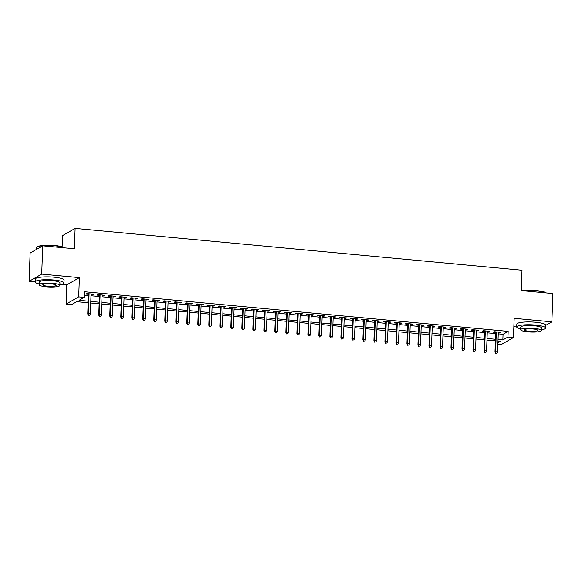 <?xml version="1.0" encoding="UTF-8"?>
<svg xmlns="http://www.w3.org/2000/svg" width="582" height="582" viewBox="0 0 582 582"><rect width="100%" height="100%" fill="white"/><g stroke="black" fill="none" stroke-linecap="round" stroke-linejoin="round"><path stroke-width="0.87" d="M88.158 302.756L76.708 301.687L71.593 304.612L66.093 304.095L78.694 296.878L84.194 297.395L79.087 300.319L88.217 301.17M61.612 284.372L66.799 284.86L66.093 304.095M66.799 284.86L79.399 277.643L41.7 274.115L42.741 245.822L30.14 253.039L29.1 281.332L35.182 281.899M62.121 246.761L62.529 235.63L75.129 228.413L522.003 270.23L521.254 290.6L552.9 293.561L551.86 321.853L514.168 318.325L513.462 337.56L500.862 344.777L497.857 344.493M513.855 326.691L516.729 326.96A14.412 2.706 -177.9 0 0 520.694 329.012M41.7 274.115L29.1 281.332M545.625 325.425L551.86 321.853M91.047 294.572L92.64 294.718L93.491 294.23L86.885 293.612L86.034 294.099L88.464 294.325M102.054 295.598L103.647 295.751L104.498 295.263L97.892 294.645L97.041 295.132L99.471 295.358M113.054 296.631L114.654 296.776L115.505 296.289L108.899 295.671L108.048 296.158L110.478 296.391M124.061 297.657L125.661 297.809L126.512 297.322L119.907 296.704L119.055 297.191L121.485 297.417M135.068 298.69L136.668 298.835L137.519 298.348L130.914 297.737L130.062 298.224L132.492 298.45M146.075 299.715L147.675 299.868L148.526 299.381L141.921 298.762L141.07 299.25L143.499 299.475M157.082 300.748L158.682 300.901L159.533 300.414L152.928 299.795L152.077 300.283L154.506 300.508M168.089 301.782L169.689 301.927L170.541 301.44L163.935 300.821L163.084 301.309L165.514 301.534M179.096 302.807L180.696 302.96L181.548 302.473L174.942 301.854L174.091 302.342L176.521 302.567M190.103 303.84L191.704 303.986L192.555 303.498L185.949 302.88L185.098 303.368L187.528 303.6M201.11 304.866L202.711 305.019L203.562 304.532L196.956 303.913L196.105 304.401L198.535 304.626M212.117 305.899L213.718 306.045L214.569 305.557L207.963 304.946L207.112 305.434L209.542 305.659M223.124 306.932L224.725 307.078L225.576 306.59L218.97 305.972L218.119 306.459L220.542 306.685M234.131 307.958L235.725 308.111L236.583 307.623L229.977 307.005L229.126 307.492L231.549 307.718M245.138 308.991L246.732 309.137L247.583 308.649L240.984 308.031L240.133 308.518L242.556 308.744M256.145 310.017L257.739 310.17L258.59 309.682L251.991 309.064L251.14 309.551L253.563 309.777M267.153 311.05L268.746 311.195L269.597 310.708L262.999 310.09L262.147 310.577L264.57 310.81M278.16 312.076L279.753 312.228L280.604 311.741L274.006 311.123L273.154 311.61L275.577 311.836M289.167 313.109L290.76 313.254L291.611 312.767L285.013 312.156L284.154 312.643L286.584 312.869M300.174 314.142L301.767 314.287L302.618 313.8L296.012 313.181L295.161 313.669L297.591 313.894M311.181 315.168L312.774 315.32L313.625 314.833L307.02 314.215L306.168 314.702L308.598 314.927M322.188 316.201L323.781 316.346L324.632 315.859L318.027 315.24L317.175 315.728L319.605 315.953M333.195 317.226L334.788 317.379L335.639 316.892L329.034 316.273L328.183 316.761L330.612 316.986M344.195 318.259L345.795 318.405L346.646 317.918L340.041 317.299L339.19 317.787L341.619 318.019M355.202 319.285L356.802 319.438L357.654 318.951L351.048 318.332L350.197 318.82L352.627 319.045M366.209 320.318L367.809 320.464L368.661 319.976L362.055 319.365L361.204 319.853L363.634 320.078M377.216 321.351L378.817 321.497L379.668 321.009L373.062 320.391L372.211 320.878L374.641 321.104M388.223 322.377L389.824 322.53L390.675 322.042L384.069 321.424L383.218 321.911L385.648 322.137M399.23 323.41L400.831 323.556L401.682 323.068L395.076 322.45L394.225 322.937L396.655 323.163M410.237 324.436L411.838 324.589L412.689 324.101L406.083 323.483L405.232 323.97L407.662 324.196M421.244 325.469L422.845 325.614L423.696 325.127L417.09 324.509L416.239 324.996L418.669 325.229M432.251 326.495L433.852 326.648L434.703 326.16L428.097 325.542L427.246 326.029L429.676 326.255M443.258 327.528L444.859 327.673L445.71 327.186L439.104 326.575L438.253 327.062L440.683 327.288M454.266 328.561L455.866 328.706L456.717 328.219L450.112 327.601L449.26 328.088L451.69 328.313M465.273 329.587L466.873 329.739L467.724 329.252L461.119 328.634L460.267 329.121L462.69 329.347M476.28 330.62L477.873 330.765L478.731 330.278L472.126 329.659L471.274 330.147L473.697 330.372M487.287 331.645L488.88 331.798L489.731 331.311L483.133 330.692L482.282 331.18L484.704 331.405M498.25 333.864L503.052 334.315L508.166 331.391L84.405 291.735L84.194 297.395M84.281 295.125L88.42 295.518M91.003 295.758L99.427 296.544M102.01 296.784L110.435 297.577M113.01 297.817L121.442 298.602M124.017 298.85L132.449 299.635M135.024 299.875L143.456 300.661M146.031 300.909L154.463 301.694M157.038 301.934L165.47 302.727M168.045 302.967L176.477 303.753M179.052 303.993L187.484 304.786M190.059 305.026L198.491 305.812M201.066 306.059L209.498 306.845M212.074 307.085L220.498 307.871M223.081 308.118L231.505 308.904M234.088 309.144L242.512 309.937M245.095 310.177L253.519 310.963M256.102 311.203L264.526 311.996M267.109 312.236L275.533 313.021M278.116 313.269L286.54 314.054M289.123 314.295L297.548 315.08M300.13 315.328L308.555 316.113M311.137 316.353L319.562 317.146M322.144 317.386L330.569 318.172M333.151 318.412L341.576 319.205M344.158 319.445L352.583 320.231M355.158 320.478L363.59 321.264M366.165 321.504L374.597 322.29M377.172 322.537L385.604 323.323M388.179 323.563L396.611 324.356M399.187 324.596L407.618 325.382M410.194 325.622L418.625 326.415M421.201 326.655L429.632 327.44M432.208 327.688L440.639 328.474M443.215 328.714L451.647 329.507M454.222 329.747L462.646 330.532M465.229 330.772L473.653 331.565M476.236 331.805L484.661 332.591M487.243 332.831L495.668 333.624M498.294 332.678L499.887 332.824L500.738 332.337L494.14 331.718L493.289 332.206L495.711 332.438M79.399 277.643L78.694 296.878M508.166 331.391L507.955 337.043L513.462 337.56M42.741 245.822L74.38 248.783L75.129 228.413M497.923 342.791L500.462 341.336L497.981 341.103M495.406 340.863L486.974 340.077M484.399 339.837L475.967 339.044M473.392 338.804L464.967 338.018M462.384 337.771L453.96 336.985M451.377 336.745L442.953 335.952M440.37 335.712L431.946 334.926M429.363 334.686L420.939 333.893M418.356 333.653L409.932 332.868M407.349 332.62L398.925 331.835M396.342 331.595L387.918 330.809M385.335 330.561L376.91 329.776M374.328 329.536L365.903 328.743M363.321 328.503L354.896 327.717M352.314 327.477L343.889 326.684M341.307 326.444L332.882 325.658M330.307 325.411L321.875 324.625M319.3 324.385L310.868 323.599M308.293 323.352L299.861 322.566M297.286 322.326L288.854 321.533M286.279 321.293L277.847 320.507M275.271 320.267L266.84 319.474M264.264 319.234L255.833 318.449M253.257 318.201L244.826 317.416M242.25 317.175L233.819 316.39M231.243 316.142L222.819 315.357M220.236 315.117L211.812 314.324M209.229 314.084L200.805 313.298M198.222 313.058L189.797 312.265M187.215 312.025L178.79 311.239M176.208 310.992L167.783 310.206M165.201 309.966L156.776 309.18M154.194 308.933L145.769 308.147M143.187 307.907L134.762 307.114M132.179 306.874L123.755 306.088M121.172 305.848L112.748 305.055M110.165 304.815L101.741 304.03M99.158 303.782L90.734 302.996M498.039 339.524L502.848 339.975L507.955 337.043M90.792 301.418L99.216 302.204M101.799 302.444L110.224 303.237M112.806 303.477L121.231 304.262M123.813 304.502L132.238 305.295M134.82 305.535L143.245 306.321M145.827 306.561L154.252 307.354M156.834 307.594L165.259 308.38M167.842 308.627L176.266 309.413M178.849 309.653L187.273 310.446M189.856 310.686L198.28 311.472M200.863 311.712L209.287 312.505M211.87 312.745L220.294 313.531M222.87 313.771L231.301 314.564M233.877 314.804L242.308 315.59M244.884 315.837L253.316 316.623M255.891 316.863L264.323 317.656M266.898 317.896L275.33 318.681M277.905 318.921L286.337 319.714M288.912 319.954L297.344 320.74M299.919 320.98L308.351 321.773M310.926 322.013L319.358 322.799M321.933 323.046L330.365 323.832M332.94 324.072L341.365 324.865M343.947 325.105L352.372 325.891M354.955 326.131L363.379 326.924M365.962 327.164L374.386 327.95M376.969 328.19L385.393 328.983M387.976 329.223L396.4 330.009M398.983 330.256L407.407 331.042M409.99 331.282L418.414 332.075M420.997 332.315L429.421 333.1M432.004 333.341L440.428 334.133M443.011 334.374L451.436 335.159M454.018 335.399L462.443 336.192M465.018 336.432L473.45 337.218M476.025 337.465L484.457 338.251M487.032 338.491L495.464 339.284M503.052 334.315L502.848 339.975M499.909 332.264L499.887 332.824M488.902 331.231L488.88 331.798M477.895 330.205L477.873 330.765M466.888 329.172L466.873 329.739M455.881 328.139L455.866 328.706M444.874 327.113L444.859 327.673M433.874 326.08L433.852 326.648M422.867 325.054L422.845 325.614M411.86 324.021L411.838 324.589M400.853 322.995L400.831 323.556M389.845 321.962L389.824 322.53M378.838 320.929L378.817 321.497M367.831 319.904L367.809 320.464M356.824 318.871L356.802 319.438M345.817 317.845L345.795 318.405M334.81 316.812L334.788 317.379M323.803 315.779L323.781 316.346M312.796 314.753L312.774 315.32M301.789 313.72L301.767 314.287M290.782 312.694L290.76 313.254M279.775 311.661L279.753 312.228M268.768 310.635L268.746 311.195M257.761 309.602L257.739 310.17M246.753 308.569L246.732 309.137M235.746 307.543L235.725 308.111M224.739 306.51L224.725 307.078M213.732 305.485L213.718 306.045M202.725 304.451L202.711 305.019M191.725 303.426L191.704 303.986M180.718 302.393L180.696 302.96M169.711 301.36L169.689 301.927M158.704 300.334L158.682 300.901M147.697 299.301L147.675 299.868M136.69 298.275L136.668 298.835M125.683 297.242L125.661 297.809M114.676 296.216L114.654 296.776M103.669 295.183L103.647 295.751M92.662 294.15L92.64 294.718M495.733 331.871L494.991 352.045L495.609 351.695L496.33 331.929M495.857 353.289L496.955 353.39L495.857 353.289L495.609 351.695L497.588 351.884L498.316 332.111M494.991 352.045L495.515 353.478M496.955 353.39L497.588 351.884M522.731 290.738A14.063 2.641 2.1 0 1 536.553 290.622A14.063 2.641 2.1 0 1 546.134 292.928M545.945 292.913A14.412 2.706 -177.9 0 0 536.64 290.905A14.412 2.706 -177.9 0 0 523.916 290.847M541.427 329.776A14.412 2.706 -177.9 0 0 545.53 328.044A14.412 2.706 -177.9 0 0 535.389 325.076A14.412 2.706 -177.9 0 0 516.729 326.989L516.831 324.159A14.412 2.706 -177.9 0 1 535.491 322.246A14.412 2.706 -177.9 0 1 545.632 325.214L545.53 328.044M520.664 329.739L520.759 327.135A10.374 1.95 2.1 0 1 534.196 325.76A10.374 1.95 2.1 0 1 541.5 327.899L541.406 330.496A10.374 1.95 -177.9 0 0 534.101 328.364A10.374 1.95 -177.9 0 0 520.664 329.739A10.374 1.95 -177.9 0 0 527.969 331.871A10.374 1.95 -177.9 0 0 541.406 330.496M533.01 328.99A6.686 1.259 -177.9 0 0 524.353 329.87A6.686 1.259 -177.9 0 0 529.06 331.253A6.686 1.259 -177.9 0 0 537.717 330.365A6.686 1.259 -177.9 0 0 533.01 328.99M64.406 247.852A14.412 2.706 -177.9 0 0 55.094 245.844A14.412 2.706 -177.9 0 0 36.724 247.248L37.073 246.928A14.063 2.641 2.1 0 1 55.006 245.56A14.063 2.641 2.1 0 1 64.587 247.867M59.888 284.714A14.412 2.706 -177.9 0 0 63.984 282.983A14.412 2.706 -177.9 0 0 53.842 280.015A14.412 2.706 -177.9 0 0 35.182 281.928A14.412 2.706 -177.9 0 0 39.147 283.951M63.984 282.983L64.093 280.153A14.412 2.706 -177.9 0 0 53.944 277.192A14.412 2.706 -177.9 0 0 35.284 279.098L35.182 281.928M39.118 284.678L39.212 282.074A10.374 1.95 2.1 0 1 52.649 280.699A10.374 1.95 2.1 0 1 59.953 282.837L59.859 285.442A10.374 1.95 -177.9 0 0 52.555 283.303A10.374 1.95 -177.9 0 0 39.118 284.678A10.374 1.95 -177.9 0 0 46.422 286.817A10.374 1.95 -177.9 0 0 59.859 285.442M51.463 283.929A6.686 1.259 -177.9 0 0 42.806 284.816A6.686 1.259 -177.9 0 0 47.513 286.191A6.686 1.259 -177.9 0 0 56.17 285.304A6.686 1.259 -177.9 0 0 51.463 283.929M36.724 247.248A14.412 2.706 -177.9 0 0 36.433 247.75L36.375 249.467M484.726 330.838L483.991 351.019L484.602 350.662L485.323 330.896M484.85 352.255L485.948 352.357L484.85 352.255L484.602 350.662L486.581 350.851L487.309 331.085M483.991 351.019L484.508 352.452M485.948 352.357L486.581 350.851M473.719 329.812L472.984 349.986L473.595 349.637L474.315 329.863M473.843 351.222L474.948 351.332L473.843 351.222L473.595 349.637L475.574 349.818L476.302 330.052M472.984 349.986L473.501 351.419M474.948 351.332L475.574 349.818M462.712 328.779L461.977 348.96L462.588 348.603L463.316 328.837M462.836 350.197L463.941 350.299L462.836 350.197L462.588 348.603L464.567 348.793L465.294 329.019M461.977 348.96L462.494 350.393M463.941 350.299L464.567 348.793M451.705 327.753L450.97 347.927L451.581 347.578L452.309 327.804M451.828 349.164L452.934 349.265L451.828 349.164L451.581 347.578L453.56 347.76L454.287 327.993M450.97 347.927L451.487 349.36M452.934 349.265L453.56 347.76M440.698 326.72L439.963 346.894L440.574 346.545L441.302 326.778M440.821 348.138L441.927 348.24L440.821 348.138L440.574 346.545L442.553 346.734L443.28 326.96M439.963 346.894L440.487 348.334M441.927 348.24L442.553 346.734M429.691 325.694L428.956 345.868L429.567 345.519L430.294 325.745M429.814 347.105L430.92 347.207L429.814 347.105L429.567 345.519L431.546 345.701L432.273 325.935M428.956 345.868L429.48 347.301M430.92 347.207L431.546 345.701M418.684 324.661L417.949 344.835L418.56 344.486L419.287 324.72M418.807 346.079L419.913 346.181L418.807 346.079L418.56 344.486L420.539 344.675L421.266 324.902M417.949 344.835L418.473 346.268M419.913 346.181L420.539 344.675M407.684 323.628L406.942 343.809L407.553 343.453L408.28 323.687M407.8 345.046L408.906 345.148L407.8 345.046L407.553 343.453L409.532 343.642L410.259 323.876M406.942 343.809L407.465 345.242M408.906 345.148L409.532 343.642M396.677 322.603L395.935 342.776L396.546 342.427L397.273 322.654M396.8 344.013L397.899 344.122L396.8 344.013L396.546 342.427L398.524 342.609L399.252 322.843M395.935 342.776L396.458 344.209M397.899 344.122L398.524 342.609M385.67 321.57L384.928 341.75L385.539 341.394L386.266 321.628M385.793 342.987L386.892 343.089L385.793 342.987L385.539 341.394L387.525 341.583L388.245 321.81M384.928 341.75L385.451 343.184M386.892 343.089L387.525 341.583M374.663 320.544L373.92 340.717L374.532 340.368L375.259 320.595M374.786 341.954L375.885 342.056L374.786 341.954L374.532 340.368L376.518 340.55L377.238 320.784M373.92 340.717L374.444 342.151M375.885 342.056L376.518 340.55M363.655 319.511L362.913 339.684L363.524 339.335L364.252 319.569M363.779 340.928L364.878 341.03L363.779 340.928L363.524 339.335L365.511 339.524L366.231 319.751M362.913 339.684L363.437 341.125M364.878 341.03L365.511 339.524M352.648 318.478L351.906 338.659L352.517 338.309L353.245 318.536M352.772 339.895L353.871 339.997L352.772 339.895L352.517 338.309L354.503 338.491L355.224 318.725M351.906 338.659L352.43 340.092M353.871 339.997L354.503 338.491M341.641 317.452L340.899 337.625L341.51 337.276L342.238 317.51M341.765 338.87L342.863 338.971L341.765 338.87L341.51 337.276L343.496 337.465L344.217 317.692M340.899 337.625L341.423 339.059M342.863 338.971L343.496 337.465M330.634 316.419L329.892 336.6L330.503 336.243L331.231 316.477M330.758 337.836L331.856 337.938L330.758 337.836L330.503 336.243L332.489 336.432L333.21 316.666M329.892 336.6L330.416 338.033M331.856 337.938L332.489 336.432M319.627 315.393L318.885 335.567L319.496 335.217L320.224 315.444M319.751 336.803L320.849 336.913L319.751 336.803L319.496 335.217L321.482 335.399L322.202 315.633M318.885 335.567L319.409 337M320.849 336.913L321.482 335.399M308.62 314.36L307.878 334.541L308.496 334.184L309.217 314.418M308.744 335.778L309.842 335.879L308.744 335.778L308.496 334.184L310.475 334.374L311.195 314.6M307.878 334.541L308.402 335.974M309.842 335.879L310.475 334.374M297.613 313.334L296.871 333.508L297.489 333.159L298.21 313.385M297.737 334.745L298.835 334.846L297.737 334.745L297.489 333.159L299.468 333.341L300.196 313.574M296.871 333.508L297.395 334.941M298.835 334.846L299.468 333.341M286.606 312.301L285.864 332.475L286.482 332.126L287.202 312.359M286.73 333.719L287.828 333.821L286.73 333.719L286.482 332.126L288.461 332.315L289.189 312.541M285.864 332.475L286.388 333.915M287.828 333.821L288.461 332.315M275.599 311.268L274.857 331.449L275.475 331.1L276.195 311.326M275.723 332.686L276.821 332.788L275.723 332.686L275.475 331.1L277.454 331.282L278.181 311.516M274.857 331.449L275.381 332.882M276.821 332.788L277.454 331.282M264.592 310.242L263.85 330.416L264.468 330.067L265.188 310.301M264.715 331.66L265.814 331.762L264.715 331.66L264.468 330.067L266.447 330.256L267.174 310.482M263.85 330.416L264.373 331.849M265.814 331.762L266.447 330.256M253.585 309.209L252.843 329.39L253.461 329.034L254.181 309.268M253.708 330.627L254.807 330.729L253.708 330.627L253.461 329.034L255.44 329.223L256.167 309.457M252.843 329.39L253.366 330.823M254.807 330.729L255.44 329.223M242.578 308.184L241.843 328.357L242.454 328.008L243.174 308.234M242.701 329.594L243.8 329.703L242.701 329.594L242.454 328.008L244.433 328.19L245.16 308.424M241.843 328.357L242.359 329.79M243.8 329.703L244.433 328.19M231.571 307.151L230.836 327.331L231.447 326.975L232.167 307.209M231.694 328.568L232.8 328.67L231.694 328.568L231.447 326.975L233.426 327.164L234.153 307.391M230.836 327.331L231.352 328.765M232.8 328.67L233.426 327.164M220.563 306.125L219.829 326.298L220.44 325.949L221.167 306.176M220.687 327.535L221.793 327.637L220.687 327.535L220.44 325.949L222.419 326.131L223.146 306.365M219.829 326.298L220.345 327.731M221.793 327.637L222.419 326.131M209.556 305.092L208.822 325.265L209.433 324.916L210.16 305.15M209.68 326.509L210.786 326.611L209.68 326.509L209.433 324.916L211.412 325.105L212.139 305.332M208.822 325.265L209.338 326.706M210.786 326.611L211.412 325.105M198.549 304.059L197.815 324.239L198.426 323.89L199.153 304.117M198.673 325.476L199.779 325.578L198.673 325.476L198.426 323.89L200.404 324.072L201.132 304.306M197.815 324.239L198.338 325.673M199.779 325.578L200.404 324.072M187.542 303.033L186.807 323.206L187.419 322.857L188.146 303.091M187.666 324.45L188.772 324.552L187.666 324.45L187.419 322.857L189.397 323.039L190.125 303.273M186.807 323.206L187.331 324.64M188.772 324.552L189.397 323.039M176.535 302L175.8 322.181L176.411 321.824L177.139 302.058M176.659 323.417L177.765 323.519L176.659 323.417L176.411 321.824L178.39 322.013L179.118 302.247M175.8 322.181L176.324 323.614M177.765 323.519L178.39 322.013M165.535 300.974L164.793 321.148L165.404 320.798L166.132 301.025M165.652 322.384L166.758 322.493L165.652 322.384L165.404 320.798L167.383 320.98L168.111 301.214M164.793 321.148L165.317 322.581M166.758 322.493L167.383 320.98M154.528 299.941L153.786 320.122L154.397 319.765L155.125 299.999M154.652 321.359L155.75 321.46L154.652 321.359L154.397 319.765L156.376 319.954L157.104 300.181M153.786 320.122L154.31 321.555M155.75 321.46L156.376 319.954M143.521 298.915L142.779 319.089L143.39 318.74L144.118 298.966M143.645 320.326L144.743 320.427L143.645 320.326L143.39 318.74L145.376 318.921L146.097 299.155M142.779 319.089L143.303 320.522M144.743 320.427L145.376 318.921M132.514 297.882L131.772 318.056L132.383 317.707L133.111 297.94M132.638 319.3L133.736 319.402L132.638 319.3L132.383 317.707L134.369 317.896L135.089 298.122M131.772 318.056L132.296 319.496M133.736 319.402L134.369 317.896M121.507 296.849L120.765 317.03L121.376 316.681L122.104 296.907M121.631 318.267L122.729 318.369L121.631 318.267L121.376 316.681L123.362 316.863L124.082 297.096M120.765 317.03L121.289 318.463M122.729 318.369L123.362 316.863M110.5 295.823L109.758 315.997L110.369 315.648L111.097 295.882M110.624 317.241L111.722 317.343L110.624 317.241L110.369 315.648L112.355 315.83L113.075 296.063M109.758 315.997L110.282 317.43M111.722 317.343L112.355 315.83M99.493 294.79L98.751 314.971L99.362 314.615L100.089 294.848M99.617 316.208L100.715 316.31L99.617 316.208L99.362 314.615L101.348 314.804L102.068 295.038M98.751 314.971L99.275 316.404M100.715 316.31L101.348 314.804M88.486 293.764L87.744 313.938L88.355 313.589L89.082 293.815M88.609 315.175L89.708 315.284L88.609 315.175L88.355 313.589L90.341 313.771L91.061 294.005M87.744 313.938L88.268 315.371M89.708 315.284L90.341 313.771"/></g></svg>
